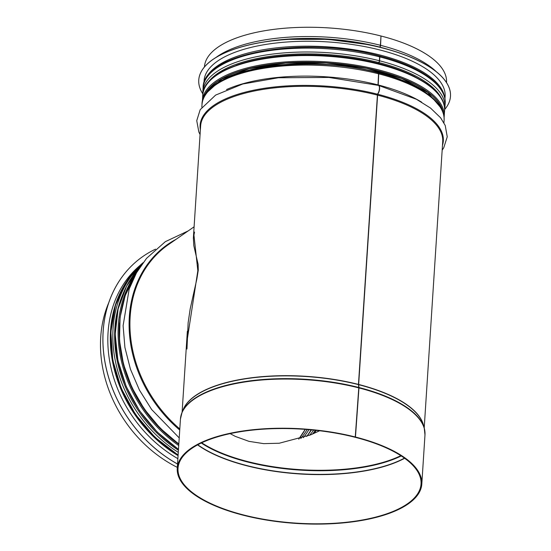 <?xml version="1.0" encoding="UTF-8"?>
<svg xmlns="http://www.w3.org/2000/svg" width="551" height="551" viewBox="0 0 551 551"><rect width="100%" height="100%" fill="white"/><g stroke="black" fill="none" stroke-linecap="round" stroke-linejoin="round"><path stroke-width="0.83" d="M379.618 47.186L379.729 47.076A1.529 0.613 -75.7 0 0 380.397 45.285L380.996 36.001A121.303 46.904 3.7 0 0 204.442 66.885L204.435 66.96M378.372 63.641L378.723 62.532A1.529 0.613 -75.7 0 0 379.398 60.741L379.646 56.863A1.529 0.613 -75.7 0 0 379.322 55.871A1.529 0.613 -75.7 0 0 379.157 55.878M377.972 72.835L377.896 70.927M377.993 85.357L378.551 73.813A1.529 0.613 -75.7 0 0 378.227 72.815A1.529 0.613 -75.7 0 0 378.062 72.828M355.443 437.17L355.429 437.363A121.764 47.083 3.7 0 1 421.04 484.026A121.764 47.083 3.7 0 1 296.493 523.154A121.764 47.083 3.7 0 1 178.021 468.316A121.764 47.083 3.7 0 1 355.243 437.315L358.777 387.876A1.529 0.613 -75.7 0 0 358.77 387.47L358.46 384.419L377.476 94.187A4.973 1.997 -75.7 0 0 379.398 88.993A4.973 1.997 -75.7 0 0 378.385 85.377L328.933 77.443L278.338 77.76L242.757 84.007L215.655 95.075L200.199 109.663L196.748 120.648L198.842 131.999L200.068 134.52M355.429 437.363L358.963 387.925A1.529 0.62 -75.6 0 0 358.956 387.518L358.653 384.467L377.662 94.235A4.973 2.004 -75.6 0 0 379.591 89.048A4.973 2.004 -75.6 0 0 378.578 85.426A4.973 2.004 -75.6 0 0 378.475 85.405M378.186 85.405L378.737 73.855A1.529 0.62 -75.6 0 0 378.413 72.863A1.529 0.62 -75.6 0 0 378.317 72.856M378.041 72.766L378.082 70.969M378.558 63.682L378.909 62.573A1.529 0.62 -75.6 0 0 379.584 60.789L379.832 56.911A1.529 0.62 -75.6 0 0 379.508 55.92A1.529 0.62 -75.6 0 0 379.412 55.913M379.804 47.234L379.914 47.124A1.529 0.62 -75.6 0 0 380.583 45.334L380.982 36.187M319.621 430.758L310.73 434.842L279.24 443.238L263.681 443.638L248.928 441.344L235.284 436.371L230.153 433.63M355.781 437.115A122.529 47.379 3.7 0 1 421.804 484.074A122.529 47.379 3.7 0 1 296.472 523.45A122.529 47.379 3.7 0 1 177.257 468.26A122.529 47.379 3.7 0 1 355.595 437.067M381.182 36.049A121.303 46.904 3.7 0 1 446.537 82.54L446.537 82.616M194.531 232.061L193.373 238.066L193.814 245.684L198.119 264.294L198.284 270.086L196.838 279.109L190.198 308.822L188.139 322.741L186.968 349.003M186.486 344.533L197.837 270.727L193.704 232.97M177.319 467.372A121.303 100.585 -124.8 0 1 108.788 302.616M155.561 249.142A126.124 104.587 55.2 0 0 143.04 256.373L143.005 256.394A126.124 104.587 55.2 0 0 143.005 256.394A126.124 104.587 55.2 0 0 104.662 360.437A126.124 104.587 55.2 0 0 177.532 464.038M143.04 256.373A126.124 104.587 55.2 0 0 104.697 360.395A126.124 104.587 55.2 0 0 177.532 463.997M139.644 265.761A120.765 100.144 55.2 0 0 177.877 458.673M450.484 96.287A126.124 48.77 -176.3 0 0 450.484 96.253A126.124 48.77 -176.3 0 0 355.953 42.517A126.124 48.77 -176.3 0 0 212.831 59.501A126.124 48.77 -176.3 0 0 198.766 79.978A126.124 48.77 -176.3 0 0 198.759 80.012M444.664 109.504A126.124 48.77 -176.3 0 0 450.484 96.322A126.124 48.77 -176.3 0 0 355.946 42.585A126.124 48.77 -176.3 0 0 212.824 59.57A126.124 48.77 -176.3 0 0 198.759 80.047A126.124 48.77 -176.3 0 0 202.83 93.87M444.953 98.822L445.112 96.294A120.765 46.697 -176.3 0 0 354.596 44.845A120.765 46.697 -176.3 0 0 217.555 61.106A120.765 46.697 -176.3 0 0 204.084 80.708L203.918 83.235M400.825 455.67A120.538 46.608 3.7 0 1 201.721 442.797M401.231 455.932A120.607 46.635 3.7 0 1 201.28 443.004M404.462 458.136A121.723 47.069 3.7 0 1 197.795 444.774M404.648 458.267A121.764 47.083 3.7 0 1 197.595 444.877M358.963 387.925A122.529 47.379 3.7 0 1 424.979 434.884L421.804 484.074M177.257 468.26L180.439 419.07A122.529 47.379 3.7 0 1 358.777 387.876M358.956 387.518A122.453 47.352 3.7 0 1 424.242 428.037A122.453 47.352 3.7 0 1 424.897 431.557M180.955 415.785A122.453 47.352 3.7 0 1 182.057 412.375A122.453 47.352 3.7 0 1 358.77 387.47M358.653 384.667A121.337 46.918 3.7 0 1 423.34 424.821L424.242 428.037L424.979 434.884M180.439 419.07L182.057 412.375L183.359 409.303A121.337 46.918 3.7 0 1 358.467 384.619M358.653 384.467A121.303 46.904 3.7 0 1 423.616 425.792M182.966 410.233A121.303 46.904 3.7 0 1 358.46 384.419M377.366 95.089A121.303 46.904 3.7 0 1 442.722 141.579L424.208 427.913M193.353 238.349L200.626 125.924A121.303 46.904 3.7 0 1 377.173 95.041M377.662 94.235A121.861 47.124 3.7 0 1 442.474 145.409M200.378 129.754A121.861 47.124 3.7 0 1 254.762 89.985A121.861 47.124 3.7 0 1 377.476 94.187M378.02 84.909A121.303 46.904 3.7 0 1 421.708 102.19M226.544 89.565A121.303 46.904 3.7 0 1 377.834 84.861M378.737 73.855A121.303 46.904 3.7 0 1 444.092 120.345L443.934 122.804M201.838 107.149L201.997 104.69A121.303 46.904 3.7 0 1 378.551 73.813M377.993 72.388A119.388 46.167 3.7 0 1 426.66 93.181M222.783 79.998A119.388 46.167 3.7 0 1 377.807 72.339M378.571 63.482A119.388 46.167 3.7 0 1 415.11 76.851M236.345 65.293A119.388 46.167 3.7 0 1 378.385 63.434M441.675 98.96A120.035 46.415 3.7 0 0 378.909 62.573A120.022 46.408 3.7 0 1 441.571 98.774M207.279 83.621A120.022 46.408 3.7 0 1 378.716 62.538A120.035 46.415 3.7 0 0 207.148 83.793M379.584 60.789A121.303 46.904 3.7 0 1 444.939 107.28L444.602 109.863M202.851 94.228L202.844 91.618A121.303 46.904 3.7 0 1 379.398 60.741M379.832 56.911A121.303 46.904 3.7 0 1 445.194 103.402L444.939 107.28M202.844 91.618L203.092 87.747A121.303 46.904 3.7 0 1 379.646 56.863M379.914 47.124A120.035 46.415 3.7 0 1 390.094 49.983M264.611 41.869A120.035 46.415 3.7 0 1 379.729 47.076M380.583 45.334A121.303 46.904 3.7 0 1 436.199 71.609M216.109 57.38A121.303 46.904 3.7 0 1 380.397 45.285M179.798 428.953A121.303 100.585 -124.8 0 1 168.523 244.548L194.104 226.798M305.247 429.374A116.709 96.783 -124.8 0 1 298.752 439.161M307.162 429.518A116.709 96.783 -124.8 0 1 300.791 438.52M308.911 429.663A117.976 97.83 -124.8 0 1 303.387 437.652M311.081 429.856A119.904 99.428 -124.8 0 1 307.203 435.8M311.467 429.89A118.623 98.367 -124.8 0 1 306.728 436.44M313.643 430.097A118.623 98.367 -124.8 0 1 309.545 435.331M315.392 430.283A119.891 99.414 -124.8 0 1 312.479 434.098M315.413 430.283A119.904 99.428 -124.8 0 1 312.513 434.085M316.281 430.372A120.538 99.951 -124.8 0 1 313.98 433.437M318.671 430.648A120.538 99.951 -124.8 0 1 317.865 431.626M179.729 430.035A121.861 101.053 -124.8 0 1 176.141 239.265M178.841 443.83A121.303 100.585 -124.8 0 1 134.554 276.395M122.219 295.749A120.035 99.538 -124.8 0 0 178.421 450.25A120.022 99.524 -124.8 0 1 121.888 296.61M178.29 452.371A121.303 100.585 -124.8 0 1 142.275 263.777M178.131 454.816A121.303 100.585 -124.8 0 1 143.067 262.703M125.215 370.306A120.152 99.635 55.2 0 0 173.916 440.463M178.806 444.306A120.387 99.827 -124.8 0 1 119.512 322.9M136.62 272.559A121.151 100.461 55.2 0 0 178.731 445.539M178.49 449.23A121.151 100.461 -124.8 0 1 140.168 266.808M202.768 95.123A121.151 46.849 3.7 0 1 326.688 56.195A121.151 46.849 3.7 0 1 444.561 110.758C447.254 86.521 397.45 62.049 336.992 56.56C269.37 49.28 202.837 67.739 202.768 95.123L202.369 101.976M444.078 117.604L444.196 116.392A121.151 46.849 -176.3 0 0 326.323 61.829A121.151 46.849 -176.3 0 0 202.403 100.757M442.667 111.467A120.152 46.463 -176.3 0 0 326.254 62.917A120.152 46.463 -176.3 0 0 204.559 96.074M203.829 97.534A120.387 46.553 3.7 0 1 326.261 62.828A120.387 46.553 3.7 0 1 443.197 113.01M123.341 286.823A120.765 100.144 55.2 0 0 178.076 455.636M444.609 97.183A120.765 46.697 -176.3 0 0 349.21 49.032A120.765 46.697 -176.3 0 0 217.239 66.03A120.765 46.697 -176.3 0 0 204.476 81.651M182.105 412.258L187.34 331.296M442.164 150.175L443.727 147.806L447.247 136.806L445.229 125.476L440.621 117.79L430.483 108.03L416.439 99.283L378.578 85.426M378.227 72.815C303.952 52.586 201.308 69.522 201.997 104.69M378.413 72.863C418.691 83.063 445.518 101.536 444.092 120.345M379.322 55.871C305.047 35.643 202.403 52.572 203.092 87.747M379.508 55.92C419.786 66.12 446.613 84.585 445.194 103.402M305.199 429.367L298.718 439.175M311.425 429.883L306.693 436.454M188.139 230.938L165.348 241.662L146.538 258.35L136.524 272.731L129.168 289.048L123.107 325.675L124.912 347.454L130.422 369.156L139.431 390.08L151.642 409.524L179.22 437.914M178.82 444.099L160.079 428.141L144.183 408.938L131.792 387.312L123.445 364.163L119.484 340.477L120.09 317.252L125.242 295.474L134.726 276.058M178.111 455.057L154.852 437.184L135.477 414.448L121.165 388.241L112.79 360.161L110.861 331.902L115.51 305.178L126.468 281.63L143.074 262.696M178.483 449.361L157.283 432.101L139.534 410.757L126.186 386.444L117.921 360.444L115.193 334.126L118.148 308.884L126.62 286.024L140.188 266.774M444.196 116.392L444.561 110.758M206.659 92.809L221.853 79.048L249.238 68.682L285.494 63.096L326.254 62.972L366.656 68.345L401.886 78.552L427.707 92.361L441.007 107.962M367.255 44.486L327.776 39.321L287.966 39.362"/></g></svg>
